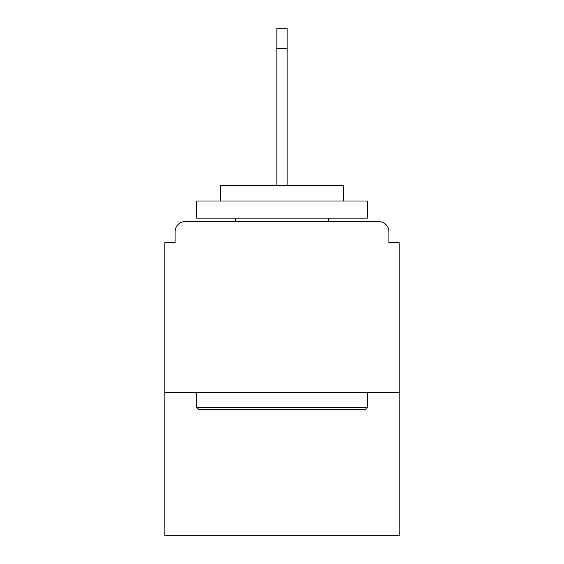 <?xml version="1.0" encoding="UTF-8"?>
<svg xmlns="http://www.w3.org/2000/svg" width="564" height="564" viewBox="0 0 564 564"><rect width="100%" height="100%" fill="white"/><g stroke="black" fill="none" stroke-linecap="round" stroke-linejoin="round"><path stroke-width="0.85" d="M388.92 242.717L388.92 231.79L388.92 242.717L399.164 242.717L399.164 535.8L164.836 535.8L164.836 242.717L175.08 242.717L175.08 231.79L175.08 242.717M399.164 392.332L164.836 392.332M388.92 231.79A10.251 10.251 0 0 0 378.67 221.539L185.33 221.539A10.251 10.251 0 0 0 175.08 231.79M378.67 221.539L335.291 221.539M228.709 221.539L185.33 221.539M365.345 409.415L198.655 409.415L196.603 407.363L367.397 407.363L365.345 409.415M196.603 201.045L367.397 201.045L367.397 218.12L196.603 218.12L196.603 201.045M343.483 201.045L343.483 185.33L220.517 185.33L220.517 201.045M196.603 392.332L196.603 407.363M367.397 392.332L367.397 407.363M235.541 218.12L235.541 221.539M328.459 218.12L328.459 221.539M276.875 48.694L276.875 28.2L287.125 28.2L287.125 48.694L276.875 48.694L276.875 185.33M287.125 48.694L287.125 185.33"/></g></svg>
